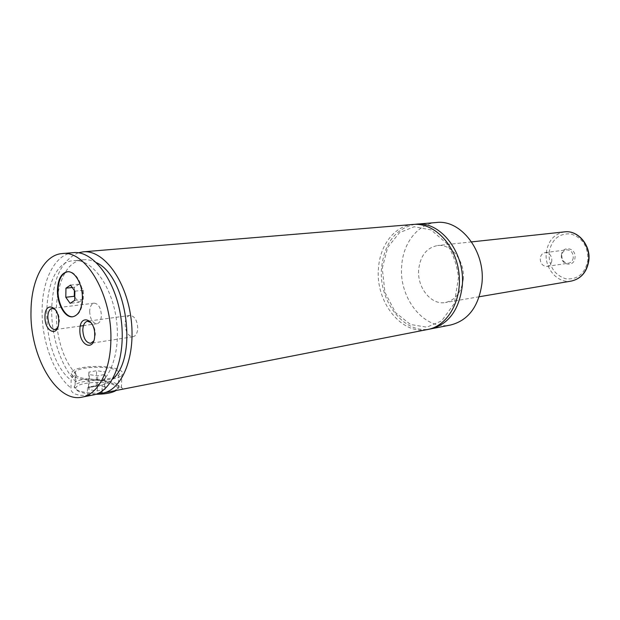 <?xml version="1.0" encoding="UTF-8"?>
<svg xmlns="http://www.w3.org/2000/svg" width="620" height="620" viewBox="0 0 620 620"><rect width="100%" height="100%" fill="white"/><g stroke="black" fill="none" stroke-linecap="round" stroke-linejoin="round"><path stroke-width="0.46" stroke-dasharray="3.1 2.33" d="M414.788 224.347C395.49 228.733 384.408 243.234 381.548 267.848C378.347 300.359 403.295 333.653 429.342 329.127M413.253 224.432C394.708 225.726 379.928 245.101 378.487 268.228C375.178 301.56 401.388 335.459 427.846 329.46M73.036 316.727L73.323 316.696C79.127 315.278 82.336 309.233 82.956 298.561C83.475 284.681 75.4 270.506 67.874 271.707L67.588 271.738M113.832 390.925L118.343 388.507C120.071 386.586 119.071 384.819 115.343 383.199C105.819 378.82 79.647 379.99 75.105 385.121L74.23 386.655C74.075 387.981 75.245 389.205 77.74 390.337C82.755 392.382 89.675 393.336 98.518 393.204M101.959 393.041L103.85 392.879M95.844 394.274C88.683 394.157 83.096 393.266 79.089 391.584C76.772 390.538 75.679 389.391 75.818 388.159C75.834 382.532 104.044 380.254 114.002 384.919C117.901 386.655 118.575 388.515 116.017 390.499M115.7 369.908C119.435 371.481 120.443 373.186 118.715 375.022C114.63 379.944 87.397 381.122 78.004 376.666C74.485 375.077 73.61 373.403 75.369 371.636C79.918 366.715 106.144 365.668 115.7 369.908M102.006 391.181L102.153 385.09L87.505 387.454L87.335 395.281C82.041 395.63 77.903 395.173 74.904 393.894C71.99 392.514 70.68 390.553 70.982 388.027L71.13 380.324L72.129 377.696L76.02 373.961L75.865 381.889C91.279 372.628 129.766 388.864 121.396 389.197L121.783 375.294C123.752 373.186 122.597 371.233 118.311 369.442C107.376 364.614 77.477 365.8 72.238 371.426C70.223 373.442 71.223 375.348 75.229 377.162C85.948 382.269 117.157 380.92 121.783 375.294M101.951 393.227L105.788 392.499M115.777 390.546L121.396 389.197M561.418 255.122C562.115 245.008 576.406 247.651 575.011 257.757C574.197 267.956 560 265.073 561.418 255.122M573.275 257.649C572.771 260.772 571.175 262.624 568.501 263.206C564.146 263.074 561.906 260.478 561.79 255.417C562.293 252.255 563.913 250.387 566.641 249.829C570.95 250.015 573.167 252.619 573.275 257.649M551.831 260.679C551.327 263.887 549.723 265.786 547.018 266.375C542.616 266.228 540.346 263.554 540.214 258.362C540.718 255.115 542.353 253.208 545.112 252.642C549.467 252.836 551.707 255.518 551.831 260.679M93.698 341.054L95.317 334.661C95.255 329.398 93.822 325.368 91.031 322.563M125.07 323.888C125.566 331.948 128.201 336.242 132.975 336.761C135.819 336.032 137.407 333.227 137.733 328.352C137.245 320.3 134.633 315.991 129.89 315.425C126.992 316.146 125.387 318.967 125.07 323.888M57.614 327.879L59.404 321.183C59.295 315.906 57.869 311.969 55.134 309.372M89.644 311.395C90.125 319.067 92.55 323.183 96.922 323.733C99.618 323.067 101.107 320.331 101.393 315.541C100.921 307.869 98.518 303.746 94.17 303.157C91.434 303.815 89.923 306.567 89.644 311.395M463.225 279.31C465.256 261.377 451.329 243.443 437.542 245.559C426.731 247.69 420.453 255.572 418.709 269.196C416.787 287.254 431.094 305.466 445.454 302.506C455.499 300.088 461.42 292.353 463.225 279.31M436.449 222.51C418.004 223.797 403.232 242.738 401.737 265.337C398.358 297.918 424.367 330.948 450.686 324.988M78.415 252.782C61.752 260.075 52.847 278.76 51.685 308.83C51.158 336.342 60.931 366.366 75.865 381.889M102.153 385.09L107.632 382.865L112.7 378.96M96.549 262.717C92.217 260.377 87.947 259.392 83.731 259.757C50.972 260.919 46.422 343.116 76.02 373.961M87.505 387.454L91.535 387.12C109.128 384.222 121.156 353.067 116.335 319.207C111.74 285.324 91.683 258.625 73.958 260.632C38.897 261.834 37.618 354.299 71.13 380.324M73.478 252.635C55.389 253.844 42.269 279.31 42.114 310.023C41.525 340.628 53.661 374.131 70.982 388.027M87.335 395.281L93.248 394.956M105.075 389.368L97.317 390.871L88.986 389.693L88.52 387.05L96.263 385.586L104.486 386.733L105.075 389.368L105.447 374.379L97.673 375.79L89.311 374.635L88.846 372.101L96.604 370.721L104.858 371.853L105.447 374.379M104.486 386.733L104.858 371.853M97.317 390.871L97.673 375.79M88.986 389.693L89.311 374.635M88.52 387.05L88.846 372.101M96.263 385.586L96.604 370.721M74.764 296.949L78.639 302.328L70.145 303.358M78.639 302.328L83.212 299.336L83.398 290.222L78.988 284.185L74.454 287.254L74.392 290.517M74.454 287.254L72.207 287.502M78.988 284.185L70.478 285.107M83.398 290.222L74.873 291.183M83.212 299.336L74.702 300.359M549.025 252.72C551.567 239.56 558.752 233.29 570.601 233.895C582.312 237.46 588.062 246.249 587.869 260.253C585.024 273.683 577.662 279.868 565.789 278.791C554.389 274.947 548.801 266.259 549.025 252.72M564.564 231.865C554.234 233.81 548.142 240.7 546.298 252.542C544.228 268.243 557.698 283.844 571.4 281.062M382.261 268.266L387.717 247.349L399.52 232.655L414.199 226.734L431.109 229.912L446.881 243.644C453.445 254.611 457.304 265.98 458.459 277.768L454.321 303.467L441.634 320.912L426.808 327.182L410.463 324.485L395.552 312.643L384.966 292.415L382.261 268.266M67.874 271.707L67.301 271.762M73.323 316.696L72.749 316.774M115.498 390.6L116.234 389.941M75.818 388.159L74.23 386.655M118.343 388.507L118.715 375.022M75.105 385.121L75.369 371.636M72.121 377.696L72.238 371.426M547.018 266.375L568.501 263.206M545.112 252.642L566.641 249.829M129.89 315.425L87.49 321.253M132.975 336.761L90.675 343.317M94.17 303.157L52.204 308.357M96.922 323.733L83.468 325.624M80.298 326.074L55.056 329.615M471.588 241.893L437.542 245.559M479.214 296.755L445.454 302.506M83.731 259.757L73.958 260.632M98.231 385.857L91.535 387.12"/><path stroke-width="0.93" d="M429.342 329.127L430.854 328.871C448.493 324.283 458.939 310.202 462.187 286.634C465.884 253.766 440.867 220.898 416.307 224.177L414.788 224.347M105.788 392.499L427.846 329.46C448.02 325.826 462.76 299.359 458.785 271.63C455.049 243.869 433.659 222.433 413.253 224.432L83.258 251.821L78.415 252.782M82.382 298.631C82.902 284.743 74.826 270.56 67.301 271.762C61.279 273.133 57.985 279.248 57.435 290.106C56.978 303.932 65.046 318.176 72.749 316.774C78.554 315.355 81.763 309.31 82.382 298.631M67.588 271.738C61.729 273.312 58.528 279.411 58.001 290.044C57.559 303.668 65.394 317.773 73.036 316.727M98.518 393.204L101.959 393.041M103.85 392.879L113.832 390.925M116.017 390.499L114.801 391.212C110.468 393.219 104.144 394.243 95.844 394.274M108.012 392.065L101.951 393.227L102.006 391.181M114.018 390.887L115.777 390.546M94.705 335.366C95.379 318.82 79.778 313.294 79.879 329.794C79.135 345.906 94.612 352.075 94.705 335.366M91.031 322.563L87.49 321.253C84.638 321.974 83.072 324.88 82.793 329.964C83.328 338.288 85.963 342.744 90.675 343.317L93.698 341.054M58.714 321.827C59.256 305.877 44.818 300.762 44.997 316.665C44.4 332.227 58.73 337.931 58.714 321.827M55.134 309.372L52.204 308.357C49.515 309.024 48.042 311.852 47.81 316.836C48.329 324.748 50.739 329.011 55.056 329.615L57.614 327.879M430.854 328.871L450.686 324.988C468.232 320.439 478.648 306.629 481.918 283.557C485.661 251.387 460.885 219.271 436.449 222.51L416.307 224.177M102.881 393.065C122.636 389.701 136.245 354.981 130.867 317.192C125.736 279.364 103.176 249.674 83.258 251.821M112.7 378.96C138.275 357.562 126.992 276.334 96.549 262.717M110.833 341.434C112.786 296.182 85.855 249.728 62.108 253.572C44.105 254.781 31.101 280.449 31 311.403C29.698 355.857 56.42 403.101 82.057 397.141C97.743 394.506 110.244 371.496 110.833 341.434M82.057 397.141L93.248 394.956C112.933 391.608 126.457 356.647 121.04 318.556C115.862 280.434 93.326 250.488 73.478 252.635L62.108 253.572M65.797 297.274L70.145 303.358L74.702 300.359L74.873 291.183L70.478 285.107L65.953 288.184L65.797 297.274L74.284 296.283L74.764 296.949M74.392 290.517L74.284 296.283M72.207 287.502L65.953 288.184M571.4 281.062C580.971 278.814 586.683 272.041 588.543 260.749C590.674 245.249 577.716 229.912 564.564 231.865C578.003 229.919 590.976 245.241 588.829 260.656C586.977 271.947 581.165 278.744 571.4 281.062L479.214 296.755M114.801 391.212L115.498 390.6M83.468 325.624L80.298 326.074M564.564 231.865L471.588 241.893"/></g></svg>
